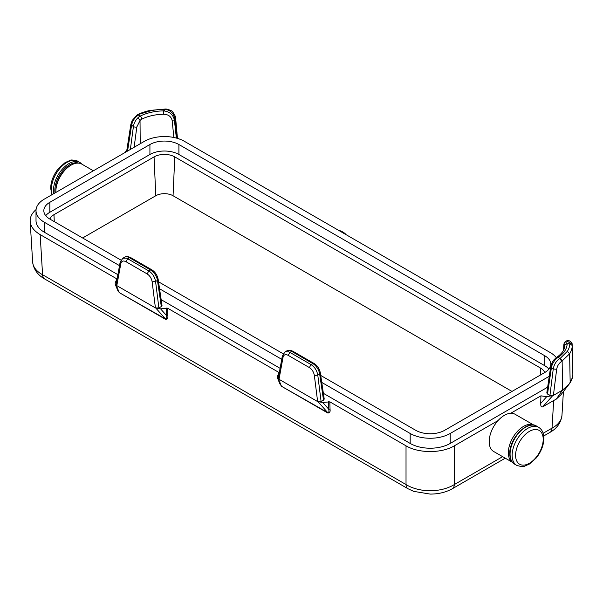 <?xml version="1.0" encoding="UTF-8"?>
<svg xmlns="http://www.w3.org/2000/svg" width="603" height="603" viewBox="0 0 603 603"><rect width="100%" height="100%" fill="white"/><g stroke="black" fill="none" stroke-linecap="round" stroke-linejoin="round"><path stroke-width="0.9" d="M512.46 462.343L493.638 451.474A21.474 12.399 -60 0 1 489.191 441.645A21.474 12.399 -60 0 1 498.048 420.585A21.474 12.399 -60 0 1 510.703 413.281A21.474 12.399 -60 0 1 515.113 414.276L533.941 425.145M533.904 425.138A21.474 12.399 120 0 0 517.487 431.341A21.474 12.399 120 0 0 508.344 452.702A21.474 12.399 120 0 0 512.437 462.313M563.556 350.162L563.73 346.001C563.85 343.484 564.431 342.059 565.463 341.705L566.669 341.012C567.227 339.157 572.435 341.916 572.096 344.087L569.699 342.557L567.144 344.034A36.911 21.309 180 0 1 558.129 357.375A9.738 4.462 124.2 0 0 555.717 359.373A9.761 5.6 120.3 0 0 551.376 367.898L553.253 368.983L556.667 369.307C557.293 365.833 558.966 363.187 561.687 361.385L569.601 353.803L567.317 351.353L560.406 358.174L562.132 361.129L562.584 390.096L569.368 383.832L561.039 394.641L556.185 399.194L562.584 390.096L553.396 395.402L549.928 395.417L547.509 394.023L546.808 392.907L550.652 366.91A2.442 1.153 8.4 0 0 551.376 367.898L547.509 394.023M543.182 433.255L552.009 428.16A34.167 19.703 3.5 0 0 561.966 415.324C560.963 422.771 556.968 428.447 549.989 432.359L549.989 432.359A9.761 5.638 -120 0 0 552.009 428.16L553.682 400.513L542.783 406.799C541.373 407.477 540.68 406.354 540.703 403.43L540.936 395.824L510.703 413.281M498.048 420.585L454.315 445.836C441.675 453.448 418.67 453.448 406.023 445.836L329.818 401.832L322.771 402.487L317.63 401.575L321.105 401.59L323.525 400.196L324.226 399.08L320.374 373.084A2.442 1.153 171.6 0 1 320.374 373.084A2.442 1.153 171.6 0 1 320.381 373.084A2.442 1.153 171.6 0 1 319.665 374.071L323.525 400.196M570.174 382.656A42.617 24.602 0 0 0 572.405 377.614A42.617 24.602 0 0 0 572.85 374.259L572.239 345.534A42.006 24.248 0 0 1 569.601 353.803L570.174 382.656A42.617 24.602 0 0 1 569.036 384.247M569.368 383.832L572.405 377.614M572.842 373.883L572.85 374.259M553.682 400.513L556.185 399.194M561.966 415.324A34.167 19.703 3.5 0 0 561.966 415.316L563.406 391.573M540.936 395.824L546.672 396.714L553.396 395.402L556.667 369.307M283.018 357.383L279.023 379.287L278.307 378.126L282.34 355.989L283.018 357.383C283.727 354.677 285.453 353.999 288.189 355.348L309.339 367.559C312.068 369.36 313.741 372.006 314.359 375.481L317.63 401.575L278.473 378.97L281.269 385.754L279.935 383.983L277.395 377.817L278.473 378.97M278.955 373.069L278.578 372.255L278.955 373.069L277.448 376.317L277.395 377.817M278.624 373.785L278.578 372.255L167.604 308.186L160.556 308.834L155.423 307.922L158.891 307.937L161.31 306.543L162.011 305.435L158.167 279.43A2.442 1.153 171.6 0 1 158.167 279.43L158.167 279.43A2.442 1.153 171.6 0 1 157.451 280.418L161.31 306.543M120.804 263.73L116.809 285.634L116.093 284.473L120.125 262.335L120.804 263.73C121.512 261.024 123.238 260.345 125.974 261.694L147.124 273.905C149.853 275.707 151.526 278.352 152.144 281.835L155.423 307.922L116.258 285.317L119.055 292.101L117.721 290.329L115.181 284.164L116.258 285.317M116.741 279.415L116.364 278.601L116.741 279.415L115.233 282.664L115.181 284.164M406.023 445.836L406.023 484.563L42.579 274.734A34.167 19.703 176.5 0 1 32.622 261.89L30.173 221.346C30.61 226.487 33.934 230.904 40.152 234.597L116.364 278.601L116.409 280.131M30.173 221.346C29.977 217.057 31.951 213.123 36.082 209.558M126.871 149.891L125.009 152.529M127.557 151.059L131.529 125.507C132.472 120.932 134.755 117.449 138.396 115.037L140.22 116.1A9.738 6.656 114.9 0 0 137.688 118.022A9.761 5.676 119.7 0 0 133.406 126.585L130.821 124.497L126.788 150.403L127.165 151.285M547.652 387.179L450.215 443.439A28.311 16.341 180 0 1 410.183 443.439L323.366 393.314M280.086 368.327L161.159 299.661M117.879 274.674L44.305 232.2A28.311 16.341 0 0 1 36.014 220.645L36.014 210.681A28.311 16.341 180 0 1 44.305 199.126L144.396 141.336A28.311 16.341 180 0 1 184.435 141.336L550.305 352.574A28.311 16.341 0 0 1 556.298 357.677M137.688 118.022A2.442 0.814 44.2 0 1 140.032 120.502L140.205 143.755M166.127 109.972L165.885 109.414C171.041 110.628 174.056 113.959 174.93 119.409L175.646 118.354L177.026 133.286L176.34 134.786L174.93 119.409L174.357 119.733A2.442 1.342 173.6 0 1 172.104 120.261C170.958 116.266 168.056 114.276 163.39 114.276A34.477 19.907 0 0 0 141.818 119.138A6.354 4.507 113.7 0 0 140.032 120.502L136.836 126.932L134.122 147.268M172.104 120.261A3633.09 2292.387 -63.4 0 1 173.86 137.484M137.416 114.826L150.652 110.794L150.139 110.402L166.021 108.977C170.506 110.047 172.827 111.163 172.986 112.316C174.945 115.158 175.835 117.17 175.646 118.346M176.362 138.079L174.357 119.733C172.85 114.306 169.172 111.359 163.323 110.892L165.885 109.414L164.144 109.362L164.129 109.912M138.841 114.781L137.62 114.66M141.818 119.138A2.442 1.304 63.4 0 0 140.22 116.1A36.911 21.309 0 0 1 163.33 110.892L163.39 114.276M167.83 315.625C168.192 318.226 167.43 319.462 165.539 319.334L165.403 318.859C166.73 318.897 167.069 317.751 166.42 315.429L167.83 315.625L167.604 308.186M120.125 262.335L122.793 258.272L124.602 257.225A9.761 5.6 59.7 0 1 129.464 257.722L150.614 269.933L148.851 270.951C152.484 273.355 154.73 276.875 155.574 281.503L152.144 281.835M122.793 258.272L126.283 258.092L127.7 258.74L125.974 261.694M151.881 269.843A2.442 1.41 120 0 0 151.835 269.812A2.442 1.41 120 0 0 150.614 269.933A9.761 5.6 59.7 0 1 157.451 280.418L155.574 281.503L158.891 307.937M116.794 288.076L119.198 292.576L165.403 318.859L155.966 308.239M330.045 409.279C330.406 411.879 329.645 413.115 327.753 412.987L327.617 412.512C328.944 412.55 329.283 411.404 328.627 409.083L330.045 409.279L329.818 401.832M282.34 355.989L285 351.926L286.817 350.878A9.761 5.6 59.7 0 1 291.679 351.376L312.829 363.586L311.065 364.604C314.698 367.008 316.944 370.528 317.789 375.156L314.359 375.481M285.008 351.926L288.49 351.745L289.915 352.393L288.189 355.348M314.095 363.496A2.442 1.41 120 0 0 314.05 363.466A2.442 1.41 120 0 0 312.829 363.586A9.761 5.6 59.7 0 1 319.665 374.071L317.789 375.156L321.105 401.59M279.008 381.729L281.405 386.229L327.617 412.512L318.18 401.892M40.152 234.597L42.579 274.734A9.761 5.638 120 0 0 44.599 278.925L408.043 488.762A9.761 5.638 120 0 1 406.023 484.563A34.167 21.075 0 0 0 454.315 484.563L454.315 445.836M408.043 488.762L413.703 491.37L430.18 494.083C438.471 494.098 445.843 492.327 452.295 488.762L452.295 488.762A9.761 5.638 -120 0 0 454.315 484.563L502.631 456.667M44.599 278.925L44.599 278.925C37.529 274.893 33.534 269.217 32.622 261.89A34.167 19.703 176.5 0 1 32.622 261.883M346.16 234.71A17.08 9.867 0 0 0 338.193 230.112M320.728 375.45L415.701 430.286A20.502 11.834 180 0 0 444.697 430.286L544.788 372.496A20.502 11.834 180 0 0 550.788 364.129A20.502 11.834 180 0 0 544.788 355.762L178.91 144.524A20.502 11.834 0 0 0 149.921 144.524L49.83 202.314A20.502 11.834 0 0 0 43.831 210.681A20.502 11.834 0 0 0 49.83 219.047L120.947 260.104M158.514 281.797L283.161 353.757M119.522 265.659L44.305 222.236A28.311 16.341 180 0 1 36.014 210.681M450.215 443.439L450.215 433.474A28.311 16.341 0 0 1 410.183 433.474L321.761 382.423M281.729 359.313L159.546 288.769M450.215 433.474L549.265 376.287M45.73 215.663A20.502 11.834 180 0 1 49.83 212.271L149.921 154.489A20.502 11.834 180 0 1 178.91 154.489L544.788 365.727A20.502 11.834 0 0 1 548.888 369.111M49.936 219.108A14.645 8.457 180 0 1 53.976 214.683L154.059 156.893A14.645 8.457 180 0 1 174.772 156.893L540.612 368.116L540.303 375.081M544.66 372.571A14.645 8.457 0 0 0 540.612 368.116M154.059 156.893L155.778 195.749A12.211 7.048 180 0 1 173.053 195.749L511.992 391.43M155.778 195.749L82.626 237.981M566.669 341.012L569.699 342.557L569.797 343.567L572.239 345.534L572.126 344.381M549.928 395.417L553.245 368.983C554.089 364.355 556.328 360.835 559.961 358.431L558.129 357.375A2.442 1.508 -123.7 0 0 556.78 357.338C564.453 351.768 564.657 347.449 564.702 345.911A2.442 1.99 -177.1 0 0 564.702 345.971C564.574 343.205 564.272 343.341 563.782 346.401A2.442 1.59 2.3 0 1 563.73 346.001M567.144 344.042A2.442 1.99 -177.1 0 0 564.702 345.903L564.71 345.858M555.717 359.373A2.442 0.799 -135.5 0 0 554.602 359.162A2.442 0.799 -135.5 0 0 554.587 359.177M560.406 358.174L559.961 358.431L561.687 361.385M565.463 341.705L567.137 344.034M55.868 190.458C56.674 179.905 61.438 171.644 70.182 165.674A20.238 11.683 -60 0 0 55.868 190.458L55.868 191.468A21.474 12.399 -60 0 1 71.056 165.169A21.474 12.399 -60 0 1 81.797 164.099L93.382 170.792M55.898 192.432A21.474 12.399 -60 0 1 55.868 191.468M538.652 427.301A21.964 12.678 120 0 0 521.731 433.188A21.964 12.678 120 0 0 512.143 455.295A21.964 12.678 120 0 0 516.688 465.35C521.263 466.722 523.917 466.993 524.655 466.164L529.555 463.978L536.15 458.069C541.125 451.843 543.71 445.27 543.914 438.358C543.944 433.301 542.187 429.622 538.652 427.301L536.58 426.11A21.964 12.678 120 0 0 519.658 431.989A21.964 12.678 120 0 0 510.07 454.097A21.964 12.678 120 0 0 514.615 464.152L516.688 465.35M543.205 439.353A19.522 11.269 120 0 0 529.396 431.379A19.522 11.269 120 0 0 515.595 455.295A19.522 11.269 120 0 0 529.396 463.262A19.522 11.269 120 0 0 543.205 439.353M540.703 403.43L546.672 396.714M542.783 406.799L552.408 395.967M136.836 126.932A2.442 1.131 -172.4 0 1 133.406 126.585L130.361 149.438M176.34 134.786L176.634 138.147M150.652 110.794A39.564 22.846 180 0 1 164.144 109.362M150.139 110.402L150.139 110.402C149.861 110.364 141.637 112.467 138.2 114.397L137.672 114.638M160.556 308.834L166.42 315.429L166.187 307.967M124.602 257.232C125.876 256.252 127.904 256.373 130.685 257.602A2.442 1.41 120 0 0 129.464 257.722L127.7 258.74L148.851 270.951L147.124 273.905M165.539 319.334L119.198 292.576M322.771 402.487L328.627 409.083L328.401 401.613M286.817 350.886C288.091 349.906 290.118 350.026 292.9 351.255A2.442 1.41 120 0 0 291.679 351.376L289.915 352.393L311.065 364.604L309.339 367.559M327.753 412.987L281.405 386.229M178.91 144.524L178.91 154.489M544.788 355.762L544.788 365.727M53.976 214.683L54.278 221.618M174.772 156.893L173.053 195.749M149.921 144.524L149.921 154.489M49.83 202.314L49.83 212.271M44.305 222.236L44.305 232.2M410.183 433.474L410.183 443.439M572.096 344.094L572.239 345.534M567.317 351.353A39.564 22.846 0 0 0 569.797 343.567M550.667 366.88A2.442 1.153 8.4 0 0 550.66 366.91C551.489 363.405 552.808 360.82 554.602 359.162L556.78 357.338M55.001 192.945A20.984 12.12 -60 0 1 54.835 190.473A20.984 12.12 -60 0 1 63.232 170.189A20.984 12.12 -60 0 1 78.918 163.157M53.735 193.684A21.964 12.678 -60 0 1 53.456 190.473A21.964 12.678 -60 0 1 63.044 168.365A21.964 12.678 -60 0 1 79.965 162.486L77.9 161.287C73.325 159.916 70.672 159.644 69.933 160.473L65.034 162.652L58.431 168.569C53.463 174.795 50.878 181.367 50.667 188.279L51.918 194.731M52.205 194.565A21.964 12.678 -60 0 1 51.383 189.274A21.964 12.678 -60 0 1 60.971 167.174A21.964 12.678 -60 0 1 77.9 161.287M514.615 464.152C511.457 462.222 509.852 458.732 509.784 453.697C509.12 438.66 527.384 419.598 536.58 426.11M177.056 133.745L177.463 138.388M130.821 124.489L132.132 120.525L137.175 114.924M130.685 257.602L151.835 269.812C155.227 272.006 157.338 275.209 158.167 279.43M292.9 351.255L314.05 363.466C317.442 365.659 319.552 368.863 320.381 373.084M452.295 488.762L505.254 458.182M543.77 435.946L549.989 432.359M572.85 374.071L572.232 345.346M70.182 165.674L71.056 165.169M82.129 164.295L79.965 162.486"/></g></svg>
